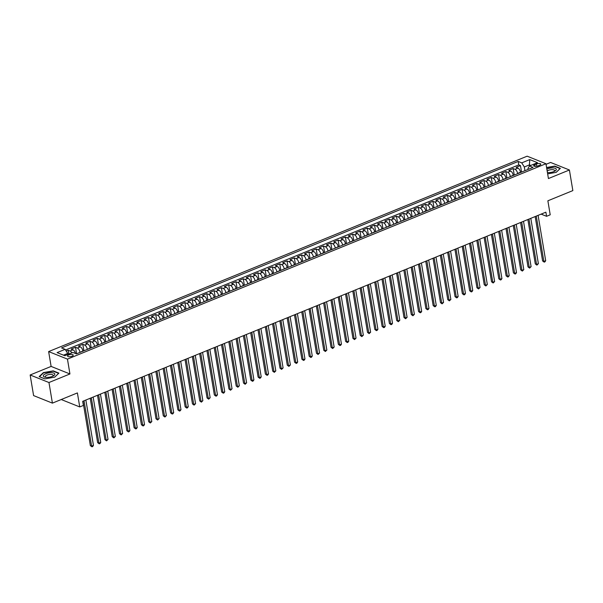 <?xml version="1.0" encoding="UTF-8"?>
<svg xmlns="http://www.w3.org/2000/svg" width="603" height="603" viewBox="0 0 603 603"><rect width="100%" height="100%" fill="white"/><g stroke="black" fill="none" stroke-linecap="round" stroke-linejoin="round"><path stroke-width="0.9" d="M72.013 356.222A2.879 1.07 -9.5 0 0 73.227 355.099A2.879 1.07 -9.5 0 0 71.629 354.421A2.879 1.07 -9.5 0 0 68.765 354.926A2.879 1.07 -9.5 0 0 67.551 356.049A2.879 1.07 -9.5 0 0 69.149 356.727A2.879 1.07 -9.5 0 0 72.013 356.222M30.15 374.983L33.595 395.591L52.408 403.128L48.964 382.521L69.933 373.958L67.453 359.117L48.639 351.579L51.119 366.42L30.15 374.983L48.964 382.521M67.453 359.117L545.949 163.722L527.135 156.185L48.639 351.579M545.949 163.722L548.428 178.556L569.405 169.993L550.592 162.456L546.047 164.31M569.405 169.993L572.85 190.601L547.871 200.799L550.215 214.811L546.567 216.304L545.873 212.181L82.694 401.327L83.387 405.442L79.739 406.935L77.395 392.922L52.408 403.128M520.562 172.481L520.525 172.232A3.595 1.741 -112.2 0 0 517.939 168.116L516.085 167.378L520.457 165.591L521.542 172.081M517.645 173.672L517.608 173.423A3.595 1.741 -112.2 0 0 515.022 169.307L513.168 168.569L514.253 175.058M513.168 168.569L508.789 170.355L510.643 171.101A3.595 1.741 -112.2 0 1 513.228 175.209L513.274 175.458M505.977 178.435L505.94 178.187A3.595 1.741 -112.2 0 0 503.347 174.079L501.492 173.332L505.872 171.546L506.957 178.036M498.681 181.413L498.643 181.164A3.595 1.741 -112.2 0 0 496.058 177.056L494.204 176.31L498.575 174.523L499.661 181.013M491.392 184.397L491.347 184.149A3.595 1.741 -112.2 0 0 488.762 180.033L486.907 179.287L491.279 177.501L492.372 183.998M484.096 187.375L484.051 187.126A3.595 1.741 -112.2 0 0 481.465 183.011L479.611 182.272L483.99 180.485L485.076 186.975M476.8 190.352L476.762 190.103A3.595 1.741 -112.2 0 0 474.177 185.988L472.315 185.249L476.694 183.463L477.78 189.953M469.503 193.329L469.466 193.081A3.595 1.741 -112.2 0 0 466.88 188.973L465.026 188.226L469.398 186.44L470.483 192.93M462.215 196.307L462.169 196.058A3.595 1.741 -112.2 0 0 459.584 191.95L457.73 191.204L462.109 189.417L463.194 195.907M454.918 199.284L454.881 199.035A3.595 1.741 -112.2 0 0 452.288 194.927L450.433 194.181L454.813 192.395L455.898 198.884M447.622 202.269L447.584 202.02A3.595 1.741 -112.2 0 0 444.999 197.905L443.145 197.166L447.516 195.372L448.602 201.869M440.333 205.246L440.288 204.997A3.595 1.741 -112.2 0 0 437.703 200.882L435.848 200.143L440.22 198.357L441.313 204.847M433.037 208.223L432.992 207.975A3.595 1.741 -112.2 0 0 430.406 203.867L428.552 203.121L432.931 201.334L434.017 207.824M425.741 211.201L425.703 210.952A3.595 1.741 -112.2 0 0 423.118 206.844L421.256 206.098L425.635 204.311L426.72 210.801M418.444 214.178L418.407 213.929A3.595 1.741 -112.2 0 0 415.821 209.821L413.967 209.075L418.339 207.289L419.424 213.779M411.156 217.163L411.11 216.914A3.595 1.741 -112.2 0 0 408.525 212.799L406.671 212.052L411.05 210.266L412.135 216.756M403.859 220.14L403.814 219.891A3.595 1.741 -112.2 0 0 401.229 215.776L399.374 215.037L403.754 213.243L404.839 219.741M396.563 223.118L396.525 222.869A3.595 1.741 -112.2 0 0 393.94 218.753L392.086 218.015L396.457 216.228L397.543 222.718M389.274 226.095L389.229 225.846A3.595 1.741 -112.2 0 0 386.644 221.738L384.789 220.992L389.161 219.206L390.254 225.695M381.978 229.072L381.933 228.823A3.595 1.741 -112.2 0 0 379.347 224.715L377.493 223.969L381.872 222.183L382.958 228.673M374.682 232.049L374.644 231.801A3.595 1.741 -112.2 0 0 372.059 227.693L370.197 226.947L374.576 225.16L375.661 231.65M367.385 235.034L367.348 234.786A3.595 1.741 -112.2 0 0 364.762 230.67L362.908 229.924L367.28 228.138L368.365 234.635M360.097 238.012L360.051 237.763A3.595 1.741 -112.2 0 0 357.466 233.647L355.612 232.909L359.991 231.122L361.076 237.612M352.8 240.989L352.755 240.74A3.595 1.741 -112.2 0 0 350.17 236.625L348.315 235.886L352.695 234.1L353.78 240.589M345.504 243.966L345.466 243.718A3.595 1.741 -112.2 0 0 342.881 239.61L341.027 238.863L345.398 237.077L346.484 243.567M338.215 246.944L338.17 246.695A3.595 1.741 -112.2 0 0 335.585 242.587L333.73 241.841L338.102 240.054L339.195 246.544M330.919 249.921L330.874 249.672A3.595 1.741 -112.2 0 0 328.288 245.564L326.434 244.818L330.813 243.032L331.899 249.521M323.623 252.906L323.585 252.657A3.595 1.741 -112.2 0 0 321 248.542L319.138 247.803L323.517 246.009L324.602 252.506M316.326 255.883L316.289 255.634A3.595 1.741 -112.2 0 0 313.703 251.519L311.849 250.78L316.221 248.994L317.306 255.484M309.038 258.86L308.992 258.612A3.595 1.741 -112.2 0 0 306.407 254.504L304.553 253.757L308.932 251.971L310.017 258.461M301.741 261.838L301.696 261.589A3.595 1.741 -112.2 0 0 299.111 257.481L297.256 256.735L301.636 254.948L302.721 261.438M294.445 264.815L294.407 264.566A3.595 1.741 -112.2 0 0 291.822 260.458L289.96 259.712L294.339 257.926L295.425 264.416M287.156 267.8L287.111 267.551A3.595 1.741 -112.2 0 0 284.526 263.436L282.671 262.689L287.043 260.903L288.136 267.393M279.86 270.777L279.815 270.528A3.595 1.741 -112.2 0 0 277.229 266.413L275.375 265.674L279.754 263.88L280.84 270.378M272.564 273.754L272.526 273.506A3.595 1.741 -112.2 0 0 269.94 269.39L268.079 268.652L272.458 266.865L273.543 273.355M265.267 276.732L265.23 276.483A3.595 1.741 -112.2 0 0 262.644 272.375L260.79 271.629L265.162 269.843L266.247 276.332M257.978 279.709L257.933 279.46A3.595 1.741 -112.2 0 0 255.348 275.352L253.494 274.606L257.873 272.82L258.958 279.31M250.682 282.686L250.637 282.438A3.595 1.741 -112.2 0 0 248.052 278.33L246.197 277.584L250.577 275.797L251.662 282.287M243.386 285.671L243.348 285.423A3.595 1.741 -112.2 0 0 240.763 281.307L238.901 280.561L243.28 278.774L244.366 285.272M236.097 288.649L236.052 288.4A3.595 1.741 -112.2 0 0 233.467 284.284L231.612 283.546L235.984 281.759L237.077 288.249M228.801 291.626L228.756 291.377A3.595 1.741 -112.2 0 0 226.17 287.262L224.316 286.523L228.695 284.737L229.781 291.226M221.505 294.603L221.467 294.354A3.595 1.741 -112.2 0 0 218.881 290.247L217.02 289.5L221.399 287.714L222.484 294.204M214.208 297.581L214.171 297.332A3.595 1.741 -112.2 0 0 211.585 293.224L209.731 292.478L214.103 290.691L215.188 297.181M206.919 300.558L206.874 300.317A3.595 1.741 -112.2 0 0 204.289 296.201L202.435 295.455L206.814 293.669L207.899 300.158M199.623 303.543L199.578 303.294A3.595 1.741 -112.2 0 0 196.993 299.178L195.138 298.44L199.518 296.646L200.603 303.143M192.327 306.52L192.289 306.271A3.595 1.741 -112.2 0 0 189.704 302.156L187.842 301.417L192.221 299.631L193.307 306.12M185.038 309.497L184.993 309.249A3.595 1.741 -112.2 0 0 182.407 305.141L180.553 304.394L184.925 302.608L186.01 309.098M177.742 312.475L177.697 312.226A3.595 1.741 -112.2 0 0 175.111 308.118L173.257 307.372L177.636 305.585L178.722 312.075M170.445 315.452L170.408 315.203A3.595 1.741 -112.2 0 0 167.822 311.095L165.961 310.349L170.34 308.563L171.425 315.052M163.149 318.437L163.112 318.188A3.595 1.741 -112.2 0 0 160.526 314.073L158.672 313.326L163.044 311.54L164.129 318.03M155.86 321.414L155.815 321.165A3.595 1.741 -112.2 0 0 153.23 317.05L151.376 316.311L155.755 314.517L156.84 321.015M148.564 324.391L148.519 324.143A3.595 1.741 -112.2 0 0 145.934 320.027L144.079 319.289L148.459 317.502L149.544 323.992M141.268 327.369L141.23 327.12A3.595 1.741 -112.2 0 0 138.645 323.012L136.783 322.266L141.162 320.479L142.248 326.969M133.979 330.346L133.934 330.097A3.595 1.741 -112.2 0 0 131.348 325.989L129.494 325.243L133.866 323.457L134.951 329.947M126.683 333.323L126.638 333.075A3.595 1.741 -112.2 0 0 124.052 328.967L122.198 328.22L126.577 326.434L127.663 332.924M119.386 336.308L119.349 336.059A3.595 1.741 -112.2 0 0 116.763 331.944L114.902 331.198L119.281 329.411L120.366 335.909M112.09 339.285L112.052 339.037A3.595 1.741 -112.2 0 0 109.467 334.921L107.613 334.183L111.985 332.396L113.07 338.886M104.801 342.263L104.756 342.014A3.595 1.741 -112.2 0 0 102.171 337.899L100.317 337.16L104.696 335.374L105.781 341.863M97.505 345.24L97.46 344.991A3.595 1.741 -112.2 0 0 94.875 340.883L93.02 340.137L97.4 338.351L98.485 344.841M90.209 348.217L90.171 347.969A3.595 1.741 -112.2 0 0 87.586 343.861L85.724 343.115L90.103 341.328L91.189 347.818M82.92 351.195L82.875 350.954A3.595 1.741 -112.2 0 0 80.289 346.838L78.435 346.092L82.807 344.305L83.892 350.795M75.488 353.486A3.595 1.741 -112.2 0 0 72.993 349.815L71.139 349.077L75.518 347.283L76.604 353.78M536.444 163.978L534.838 164.634A2.789 1.033 -9.5 0 0 533.663 165.727A2.789 1.033 -9.5 0 0 535.215 166.383A2.789 1.033 -9.5 0 0 537.989 165.9L539.595 165.245A2.789 1.033 -9.5 0 0 540.77 164.152A2.789 1.033 -9.5 0 0 539.218 163.496A2.789 1.033 -9.5 0 0 536.444 163.978L536.821 166.247M529.6 165.915L529.426 164.898L524.324 166.986L521.738 162.87L518.173 161.446L61.559 347.908L65.124 349.333L57.097 352.612L64.83 355.71L72.85 352.431L76.408 353.855L533.022 167.393L529.464 165.968L527.979 168.448L528.138 169.39M521.738 162.87L529.758 159.591L537.492 162.689L529.464 165.968M79.995 352.393L82.875 350.954M87.292 349.408L90.171 347.969M94.588 346.431L97.46 344.991M101.884 343.454L104.756 342.014M109.173 340.476L112.052 339.037M116.469 337.499L119.349 336.059M123.766 334.522L126.638 333.075M131.055 331.537L133.934 330.097M138.351 328.56L141.23 327.12M145.647 325.582L148.519 324.143M152.943 322.605L155.815 321.165M160.232 319.628L163.112 318.188M167.528 316.643L170.408 315.203M174.825 313.666L177.697 312.226M182.114 310.688L184.993 309.249M189.41 307.711L192.289 306.271M196.706 304.734L199.578 303.294M204.002 301.756L206.874 300.317M211.291 298.771L214.171 297.332M218.588 295.794L221.467 294.354M225.884 292.817L228.756 291.377M233.173 289.839L236.052 288.4M240.469 286.862L243.348 285.423M247.765 283.877L250.637 282.438M255.061 280.9L257.933 279.46M262.35 277.923L265.23 276.483M269.647 274.945L272.526 273.506M276.943 271.968L279.815 270.528M284.232 268.991L287.111 267.551M291.528 266.006L294.407 264.566M298.824 263.029L301.696 261.589M306.12 260.051L308.992 258.612M313.409 257.074L316.289 255.634M320.706 254.097L323.585 252.657M328.002 251.119L330.874 249.672M335.291 248.135L338.17 246.695M342.587 245.157L345.466 243.718M349.883 242.18L352.755 240.74M357.18 239.203L360.051 237.763M364.468 236.225L367.348 234.786M371.765 233.24L374.644 231.801M379.061 230.263L381.933 228.823M386.35 227.286L389.229 225.846M393.646 224.308L396.525 222.869M400.942 221.331L403.814 219.891M408.239 218.354L411.11 216.914M415.527 215.369L418.407 213.929M422.824 212.392L425.703 210.952M430.12 209.414L432.992 207.975M437.416 206.437L440.288 204.997M444.705 203.46L447.584 202.02M452.001 200.482L454.881 199.035M459.298 197.498L462.169 196.058M466.586 194.52L469.466 193.081M473.883 191.543L476.762 190.103M481.179 188.566L484.051 187.126M488.475 185.588L491.347 184.149M495.764 182.603L498.643 181.164M503.06 179.626L505.94 178.187M510.357 176.649L513.228 175.209M520.457 165.591L518.753 164.905L65.531 349.989M71.847 352.838A3.595 1.741 67.8 0 0 70.076 351.006L68.222 350.268L66.224 351.082M75.518 347.283L77.372 348.029A3.595 1.741 67.8 0 1 79.958 352.144M82.807 344.305L84.669 345.052A3.595 1.741 67.8 0 1 87.254 349.16M90.103 341.328L91.958 342.074A3.595 1.741 67.8 0 1 94.543 346.182M97.4 338.351L99.254 339.097A3.595 1.741 67.8 0 1 101.839 343.205M104.696 335.374L106.55 336.112A3.595 1.741 67.8 0 1 109.135 340.228M111.985 332.396L113.839 333.135A3.595 1.741 67.8 0 1 116.424 337.25M119.281 329.411L121.135 330.158A3.595 1.741 67.8 0 1 123.721 334.273M126.577 326.434L128.431 327.18A3.595 1.741 67.8 0 1 131.017 331.288M133.866 323.457L135.728 324.203A3.595 1.741 67.8 0 1 138.313 328.311M141.162 320.479L143.017 321.218A3.595 1.741 67.8 0 1 145.602 325.334M148.459 317.502L150.313 318.241A3.595 1.741 67.8 0 1 152.898 322.356M155.755 314.517L157.609 315.263A3.595 1.741 67.8 0 1 160.194 319.379M163.044 311.54L164.898 312.286A3.595 1.741 67.8 0 1 167.483 316.394M170.34 308.563L172.194 309.309A3.595 1.741 67.8 0 1 174.78 313.417M177.636 305.585L179.49 306.332A3.595 1.741 67.8 0 1 182.076 310.439M184.925 302.608L186.787 303.347A3.595 1.741 67.8 0 1 189.372 307.462M192.221 299.631L194.076 300.369A3.595 1.741 67.8 0 1 196.661 304.485M199.518 296.646L201.372 297.392A3.595 1.741 67.8 0 1 203.957 301.508M206.814 293.669L208.668 294.415A3.595 1.741 67.8 0 1 211.254 298.523M214.103 290.691L215.957 291.437A3.595 1.741 67.8 0 1 218.55 295.545M221.399 287.714L223.253 288.46A3.595 1.741 67.8 0 1 225.839 292.568M228.695 284.737L230.55 285.475A3.595 1.741 67.8 0 1 233.135 289.591M235.984 281.759L237.846 282.498A3.595 1.741 67.8 0 1 240.431 286.613M243.28 278.774L245.135 279.521A3.595 1.741 67.8 0 1 247.72 283.636M250.577 275.797L252.431 276.543A3.595 1.741 67.8 0 1 255.016 280.651M257.873 272.82L259.727 273.566A3.595 1.741 67.8 0 1 262.313 277.674M265.162 269.843L267.016 270.581A3.595 1.741 67.8 0 1 269.609 274.697M272.458 266.865L274.312 267.604A3.595 1.741 67.8 0 1 276.898 271.719M279.754 263.88L281.609 264.627A3.595 1.741 67.8 0 1 284.194 268.742M287.043 260.903L288.905 261.649A3.595 1.741 67.8 0 1 291.49 265.757M294.339 257.926L296.194 258.672A3.595 1.741 67.8 0 1 298.779 262.78M301.636 254.948L303.49 255.695A3.595 1.741 67.8 0 1 306.075 259.803M308.932 251.971L310.786 252.71A3.595 1.741 67.8 0 1 313.372 256.825M316.221 248.994L318.075 249.732A3.595 1.741 67.8 0 1 320.668 253.848M323.517 246.009L325.371 246.755A3.595 1.741 67.8 0 1 327.957 250.871M330.813 243.032L332.668 243.778A3.595 1.741 67.8 0 1 335.253 247.886M338.102 240.054L339.964 240.801A3.595 1.741 67.8 0 1 342.549 244.908M345.398 237.077L347.253 237.823A3.595 1.741 67.8 0 1 349.838 241.931M352.695 234.1L354.549 234.838A3.595 1.741 67.8 0 1 357.134 238.954M359.991 231.122L361.845 231.861A3.595 1.741 67.8 0 1 364.431 235.977M367.28 228.138L369.142 228.884A3.595 1.741 67.8 0 1 371.727 232.999M374.576 225.16L376.43 225.906A3.595 1.741 67.8 0 1 379.016 230.014M381.872 222.183L383.727 222.929A3.595 1.741 67.8 0 1 386.312 227.037M389.161 219.206L391.023 219.944A3.595 1.741 67.8 0 1 393.608 224.06M396.457 216.228L398.312 216.967A3.595 1.741 67.8 0 1 400.897 221.082M403.754 213.243L405.608 213.99A3.595 1.741 67.8 0 1 408.193 218.105M411.05 210.266L412.904 211.012A3.595 1.741 67.8 0 1 415.49 215.12M418.339 207.289L420.201 208.035A3.595 1.741 67.8 0 1 422.786 212.143M425.635 204.311L427.489 205.058A3.595 1.741 67.8 0 1 430.075 209.166M432.931 201.334L434.786 202.073A3.595 1.741 67.8 0 1 437.371 206.188M440.22 198.357L442.082 199.096A3.595 1.741 67.8 0 1 444.667 203.211M447.516 195.372L449.371 196.118A3.595 1.741 67.8 0 1 451.956 200.234M454.813 192.395L456.667 193.141A3.595 1.741 67.8 0 1 459.252 197.249M462.109 189.417L463.963 190.164A3.595 1.741 67.8 0 1 466.549 194.272M469.398 186.44L471.26 187.186A3.595 1.741 67.8 0 1 473.845 191.294M476.694 183.463L478.548 184.201A3.595 1.741 67.8 0 1 481.134 188.317M483.99 180.485L485.845 181.224A3.595 1.741 67.8 0 1 488.43 185.34M491.279 177.501L493.141 178.247A3.595 1.741 67.8 0 1 495.726 182.355M498.575 174.523L500.43 175.269A3.595 1.741 67.8 0 1 503.015 179.377M505.872 171.546L507.726 172.292A3.595 1.741 67.8 0 1 510.311 176.4M524.942 170.694L524.324 166.986M61.235 399.525L79.739 406.935M541.125 214.118L546.567 216.304M530.768 165.433L529.426 164.898L529.758 159.591M67.875 354.458L67.709 353.448L63.488 355.167M518.753 164.905L518.173 161.446M68.222 350.268L68.855 354.059M65.124 349.333L67.709 353.448M547.645 173.868L556.177 172.368L560.383 168.358L554.715 166.089L546.582 167.521M69.933 373.958L51.119 366.42M44.833 378.888L54.707 377.146L58.913 373.136L53.245 370.868L43.371 372.609L39.165 376.619L44.833 378.888M535.163 216.552L542.594 260.941L543.861 261.446L536.271 216.1M545.685 260.7L544.939 261.845L544.207 262.139L543.861 261.446L545.685 260.7L538.095 215.354M544.207 262.139L542.594 260.941M547.426 172.556A5.849 2.171 -9.5 0 0 553.848 171.584A5.849 2.171 -9.5 0 0 554.956 171.041A5.849 2.171 -9.5 0 0 554.813 168.169A5.849 2.171 -9.5 0 0 547.238 168.938A5.849 2.171 -9.5 0 0 546.846 169.104M554.21 171.425A4.002 1.485 -9.5 0 0 554.654 170.574A4.002 1.485 -9.5 0 0 552.423 169.639A4.002 1.485 -9.5 0 0 548.444 170.332A4.002 1.485 -9.5 0 0 547.177 171.064M546.627 167.785L554.617 166.375L560.104 168.576L556.117 172.375M54.828 374.026A5.849 2.171 -9.5 0 0 48.572 372.925A5.849 2.171 -9.5 0 0 43.31 376.053A5.849 2.171 -9.5 0 0 45.142 377.214A5.849 2.171 -9.5 0 0 53.486 375.82A5.849 2.171 -9.5 0 0 54.828 374.026M52.74 376.212A4.002 1.485 -9.5 0 0 53.177 375.36A4.002 1.485 -9.5 0 0 53.17 375.322A4.002 1.485 -9.5 0 0 48.941 374.561A4.002 1.485 -9.5 0 0 45.278 376.679A4.002 1.485 -9.5 0 0 45.285 376.709A4.002 1.485 -9.5 0 0 45.979 377.342M44.871 378.88L39.504 376.724L43.574 372.842L53.139 371.154L58.634 373.355L54.647 377.161M527.866 219.53L535.298 263.918L536.564 264.423L528.982 219.077M538.389 263.684L536.911 265.124L536.564 264.423L538.389 263.684L530.806 218.339M536.911 265.124L535.298 263.918M520.577 222.515L528.002 266.895L529.276 267.4L521.685 222.062M531.1 266.662L529.622 268.101L529.276 267.4L531.1 266.662L523.51 221.316M529.622 268.101L528.002 266.895M513.281 225.492L520.706 269.873L521.979 270.385L514.389 225.04M523.803 269.639L522.326 271.079L521.979 270.385L523.803 269.639L516.213 224.293M522.326 271.079L520.706 269.873M505.985 228.469L513.417 272.85L514.683 273.363L507.1 228.017M516.507 272.616L515.761 273.762L515.03 274.056L514.683 273.363L516.507 272.616L508.924 227.271M515.03 274.056L513.417 272.85M498.696 231.446L506.121 275.827L507.394 276.34L499.804 230.994M509.218 275.594L508.465 276.739L507.734 277.033L507.394 276.34L509.218 275.594L501.628 230.248M507.734 277.033L506.121 275.827M491.4 234.424L498.824 278.812L500.098 279.317L492.508 233.972M501.922 278.571L501.168 279.717L500.445 280.011L500.098 279.317L501.922 278.571L494.332 233.225M500.445 280.011L498.824 278.812M484.103 237.409L491.535 281.789L492.802 282.294L485.211 236.949M494.626 281.556L493.148 282.995L492.802 282.294L494.626 281.556L487.036 236.21M493.148 282.995L491.535 281.789M476.807 240.386L484.239 284.767L485.505 285.279L477.923 239.934M487.33 284.533L485.852 285.973L485.505 285.279L487.33 284.533L479.747 239.187M485.852 285.973L484.239 284.767M469.518 243.363L476.943 287.744L478.217 288.257L470.626 242.911M480.041 287.51L478.563 288.95L478.217 288.257L480.041 287.51L472.45 242.165M478.563 288.95L476.943 287.744M462.222 246.341L469.647 290.721L470.92 291.234L463.33 245.888M472.744 290.488L471.998 291.633L471.267 291.927L470.92 291.234L472.744 290.488L465.154 245.142M471.267 291.927L469.647 290.721M454.926 249.318L462.358 293.706L463.624 294.211L456.041 248.866M465.448 293.465L464.702 294.611L463.971 294.905L463.624 294.211L465.448 293.465L457.865 248.119M463.971 294.905L462.358 293.706M447.637 252.295L455.061 296.684L456.335 297.189L448.745 251.843M458.159 296.442L457.406 297.588L456.675 297.882L456.335 297.189L458.159 296.442L450.569 251.104M456.675 297.882L455.061 296.684M440.341 255.28L447.765 299.661L449.039 300.166L441.449 254.82M450.863 299.427L449.386 300.867L449.039 300.166L450.863 299.427L443.273 254.082M449.386 300.867L447.765 299.661M433.044 258.257L440.476 302.638L441.743 303.151L434.152 257.805M443.567 302.404L442.089 303.844L441.743 303.151L443.567 302.404L435.977 257.059M442.089 303.844L440.476 302.638M425.748 261.235L433.18 305.615L434.446 306.128L426.864 260.782M436.27 305.382L435.524 306.528L434.793 306.821L434.446 306.128L436.27 305.382L428.688 260.036M434.793 306.821L433.18 305.615M418.459 264.212L425.884 308.593L427.158 309.105L419.567 263.76M428.982 308.359L428.228 309.505L427.497 309.799L427.158 309.105L428.982 308.359L421.391 263.014M427.497 309.799L425.884 308.593M411.163 267.189L418.588 311.578L419.861 312.083L412.271 266.737M421.685 311.336L420.939 312.482L420.208 312.776L419.861 312.083L421.685 311.336L414.095 265.991M420.208 312.776L418.588 311.578M403.867 270.174L411.299 314.555L412.565 315.06L404.982 269.714M414.389 314.321L412.912 315.761L412.565 315.06L414.389 314.321L406.799 268.976M412.912 315.761L411.299 314.555M396.578 273.151L404.002 317.532L405.276 318.037L397.686 272.699M407.1 317.299L405.615 318.738L405.276 318.037L407.1 317.299L399.51 271.953M405.615 318.738L404.002 317.532M389.282 276.129L396.706 320.51L397.98 321.022L390.39 275.677M399.804 320.276L398.327 321.716L397.98 321.022L399.804 320.276L392.214 274.93M398.327 321.716L396.706 320.51M381.985 279.106L389.41 323.487L390.684 323.999L383.093 278.654M392.508 323.253L391.762 324.399L391.03 324.693L390.684 323.999L392.508 323.253L384.918 277.908M391.03 324.693L389.41 323.487M374.689 282.083L382.121 326.464L383.387 326.977L375.805 281.631M385.211 326.231L384.465 327.376L383.734 327.67L383.387 326.977L385.211 326.231L377.629 280.885M383.734 327.67L382.121 326.464M367.4 285.061L374.825 329.449L376.099 329.954L368.508 284.608M377.923 329.208L377.169 330.354L376.438 330.648L376.099 329.954L377.923 329.208L370.332 283.862M376.438 330.648L374.825 329.449M360.104 288.046L367.529 332.426L368.802 332.931L361.212 287.586M370.626 332.193L369.149 333.632L368.802 332.931L370.626 332.193L363.036 286.847M369.149 333.632L367.529 332.426M352.808 291.023L360.24 335.404L361.506 335.916L353.923 290.571M363.33 335.17L361.853 336.61L361.506 335.916L363.33 335.17L355.74 289.824M361.853 336.61L360.24 335.404M345.519 294L352.943 338.381L354.217 338.894L346.627 293.548M356.034 338.147L354.556 339.587L354.217 338.894L356.034 338.147L348.451 292.802M354.556 339.587L352.943 338.381M338.223 296.978L345.647 341.358L346.921 341.871L339.331 296.525M348.745 341.125L347.991 342.27L347.268 342.564L346.921 341.871L348.745 341.125L341.155 295.779M347.268 342.564L345.647 341.358M330.926 299.955L338.351 344.343L339.625 344.848L332.034 299.503M341.449 344.102L340.703 345.248L339.971 345.542L339.625 344.848L341.449 344.102L333.858 298.756M339.971 345.542L338.351 344.343M323.63 302.932L331.062 347.32L332.328 347.825L324.746 302.48M334.152 347.079L332.675 348.526L332.328 347.825L334.152 347.079L326.57 301.741M332.675 348.526L331.062 347.32M316.341 305.917L323.766 350.298L325.04 350.803L317.449 305.457M326.864 350.064L325.379 351.504L325.04 350.803L326.864 350.064L319.273 304.719M325.379 351.504L323.766 350.298M309.045 308.894L316.469 353.275L317.743 353.788L310.153 308.442M319.567 353.041L318.09 354.481L317.743 353.788L319.567 353.041L311.977 307.696M318.09 354.481L316.469 353.275M301.749 311.872L309.181 356.252L310.447 356.765L302.864 311.419M312.271 356.019L311.525 357.164L310.794 357.458L310.447 356.765L312.271 356.019L304.681 310.673M310.794 357.458L309.181 356.252M294.46 314.849L301.884 359.23L303.158 359.742L295.568 314.397M304.975 358.996L304.229 360.142L303.497 360.436L303.158 359.742L304.975 358.996L297.392 313.65M303.497 360.436L301.884 359.23M287.164 317.826L294.588 362.215L295.862 362.72L288.272 317.374M297.686 361.973L296.932 363.119L296.209 363.413L295.862 362.72L297.686 361.973L290.096 316.628M296.209 363.413L294.588 362.215M279.867 320.811L287.292 365.192L288.566 365.697L280.975 320.351M290.39 364.958L288.912 366.398L288.566 365.697L290.39 364.958L282.799 319.613M288.912 366.398L287.292 365.192M272.571 323.788L280.003 368.169L281.269 368.674L273.687 323.336M283.093 367.936L281.616 369.375L281.269 368.674L283.093 367.936L275.511 322.59M281.616 369.375L280.003 368.169M265.282 326.766L272.707 371.147L273.981 371.659L266.39 326.313M275.805 370.913L274.32 372.353L273.981 371.659L275.805 370.913L268.214 325.567M274.32 372.353L272.707 371.147M257.986 329.743L265.41 374.124L266.684 374.636L259.094 329.291M268.508 373.89L267.762 375.036L267.031 375.33L266.684 374.636L268.508 373.89L260.918 328.545M267.031 375.33L265.41 374.124M250.69 332.72L258.122 377.101L259.388 377.614L251.805 332.268M261.212 376.867L260.466 378.013L259.735 378.307L259.388 377.614L261.212 376.867L253.622 331.522M259.735 378.307L258.122 377.101M243.401 335.698L250.825 380.086L252.099 380.591L244.509 335.245M253.916 379.845L253.17 380.99L252.438 381.284L252.099 380.591L253.916 379.845L246.333 334.499M252.438 381.284L250.825 380.086M236.105 338.682L243.529 383.063L244.803 383.568L237.213 338.223M246.627 382.83L245.15 384.269L244.803 383.568L246.627 382.83L239.037 337.484M245.15 384.269L243.529 383.063M228.808 341.66L236.233 386.041L237.507 386.553L229.916 341.208M239.331 385.807L237.853 387.247L237.507 386.553L239.331 385.807L231.74 340.461M237.853 387.247L236.233 386.041M221.512 344.637L228.944 389.018L230.21 389.53L222.628 344.185M232.034 388.784L230.557 390.224L230.21 389.53L232.034 388.784L224.452 343.439M230.557 390.224L228.944 389.018M214.223 347.614L221.648 391.995L222.922 392.508L215.331 347.162M224.746 391.762L223.992 392.907L223.261 393.201L222.922 392.508L224.746 391.762L217.155 346.416M223.261 393.201L221.648 391.995M206.927 350.592L214.351 394.98L215.625 395.485L208.035 350.139M217.449 394.739L216.703 395.885L215.972 396.179L215.625 395.485L217.449 394.739L209.859 349.393M215.972 396.179L214.351 394.98M199.631 353.569L207.063 397.957L208.329 398.462L200.746 353.117M210.153 397.716L208.676 399.163L208.329 398.462L210.153 397.716L202.563 352.378M208.676 399.163L207.063 397.957M192.342 356.554L199.766 400.935L201.04 401.44L193.45 356.094M202.857 400.701L201.379 402.141L201.04 401.44L202.857 400.701L195.274 355.355M201.379 402.141L199.766 400.935M185.046 359.531L192.47 403.912L193.744 404.425L186.154 359.079M195.568 403.678L194.091 405.118L193.744 404.425L195.568 403.678L187.978 358.333M194.091 405.118L192.47 403.912M177.749 362.509L185.174 406.889L186.448 407.402L178.857 362.056M188.272 406.656L187.525 407.801L186.794 408.095L186.448 407.402L188.272 406.656L180.681 361.31M186.794 408.095L185.174 406.889M170.453 365.486L177.885 409.867L179.151 410.379L171.569 365.034M180.975 409.633L180.229 410.779L179.498 411.073L179.151 410.379L180.975 409.633L173.393 364.287M179.498 411.073L177.885 409.867M163.164 368.463L170.589 412.851L171.863 413.356L164.272 368.011M173.687 412.61L172.933 413.756L172.202 414.05L171.863 413.356L173.687 412.61L166.096 367.265M172.202 414.05L170.589 412.851M155.868 371.448L163.292 415.829L164.566 416.334L156.976 370.988M166.39 415.595L164.913 417.035L164.566 416.334L166.39 415.595L158.8 370.25M164.913 417.035L163.292 415.829M148.572 374.425L156.004 418.806L157.27 419.311L149.687 373.973M159.094 418.572L157.617 420.012L157.27 419.311L159.094 418.572L151.504 373.227M157.617 420.012L156.004 418.806M141.283 377.403L148.707 421.783L149.981 422.296L142.391 376.95M151.798 421.55L150.32 422.989L149.981 422.296L151.798 421.55L144.215 376.204M150.32 422.989L148.707 421.783M133.987 380.38L141.411 424.761L142.685 425.273L135.095 379.928M144.509 424.527L143.755 425.673L143.032 425.967L142.685 425.273L144.509 424.527L136.919 379.181M143.032 425.967L141.411 424.761M126.69 383.357L134.115 427.738L135.389 428.251L127.798 382.905M137.213 427.504L136.466 428.65L135.735 428.944L135.389 428.251L137.213 427.504L129.622 382.159M135.735 428.944L134.115 427.738M119.394 386.335L126.826 430.723L128.092 431.228L120.51 385.882M129.916 430.482L129.17 431.627L128.439 431.921L128.092 431.228L129.916 430.482L122.334 385.136M128.439 431.921L126.826 430.723M112.105 389.319L119.53 433.7L120.804 434.205L113.213 388.86M122.628 433.467L121.143 434.906L120.804 434.205L122.628 433.467L115.037 388.121M121.143 434.906L119.53 433.7M104.809 392.297L112.233 436.678L113.507 437.19L105.917 391.844M115.331 436.444L113.854 437.884L113.507 437.19L115.331 436.444L107.741 391.098M113.854 437.884L112.233 436.678M97.513 395.274L104.945 439.655L106.211 440.167L98.628 394.822M108.035 439.421L106.558 440.861L106.211 440.167L108.035 439.421L100.445 394.076M106.558 440.861L104.945 439.655M90.224 398.251L97.648 442.632L98.922 443.145L91.332 397.799M100.739 442.398L99.992 443.544L99.261 443.838L98.922 443.145L100.739 442.398L93.156 397.053M99.261 443.838L97.648 442.632M82.928 401.229L90.352 445.617L91.626 446.122L84.036 400.776M93.45 445.376L92.696 446.522L91.973 446.815L91.626 446.122L93.45 445.376L85.86 400.03M91.973 446.815L90.352 445.617M517.608 173.423L520.525 172.232M515.022 169.307L517.939 168.116M70.076 351.006L72.993 349.815M77.372 348.029L80.289 346.838M84.669 345.052L87.586 343.861M91.958 342.074L94.875 340.883M99.254 339.097L102.171 337.899M106.55 336.112L109.467 334.921M113.839 333.135L116.763 331.944M121.135 330.158L124.052 328.967M128.431 327.18L131.348 325.989M135.728 324.203L138.645 323.012M143.017 321.218L145.934 320.027M150.313 318.241L153.23 317.05M157.609 315.263L160.526 314.073M164.898 312.286L167.822 311.095M172.194 309.309L175.111 308.118M179.49 306.332L182.407 305.141M186.787 303.347L189.704 302.156M194.076 300.369L196.993 299.178M201.372 297.392L204.289 296.201M208.668 294.415L211.585 293.224M215.957 291.437L218.881 290.247M223.253 288.46L226.17 287.262M230.55 285.475L233.467 284.284M237.846 282.498L240.763 281.307M245.135 279.521L248.052 278.33M252.431 276.543L255.348 275.352M259.727 273.566L262.644 272.375M267.016 270.581L269.94 269.39M274.312 267.604L277.229 266.413M281.609 264.627L284.526 263.436M288.905 261.649L291.822 260.458M296.194 258.672L299.111 257.481M303.49 255.695L306.407 254.504M310.786 252.71L313.703 251.519M318.075 249.732L321 248.542M325.371 246.755L328.288 245.564M332.668 243.778L335.585 242.587M339.964 240.801L342.881 239.61M347.253 237.823L350.17 236.625M354.549 234.838L357.466 233.647M361.845 231.861L364.762 230.67M369.142 228.884L372.059 227.693M376.43 225.906L379.347 224.715M383.727 222.929L386.644 221.738M391.023 219.944L393.94 218.753M398.312 216.967L401.229 215.776M405.608 213.99L408.525 212.799M412.904 211.012L415.821 209.821M420.201 208.035L423.118 206.844M427.489 205.058L430.406 203.867M434.786 202.073L437.703 200.882M442.082 199.096L444.999 197.905M449.371 196.118L452.288 194.927M456.667 193.141L459.584 191.95M463.963 190.164L466.88 188.973M471.26 187.186L474.177 185.988M478.548 184.201L481.465 183.011M485.845 181.224L488.762 180.033M493.141 178.247L496.058 177.056M500.43 175.269L503.347 174.079M507.726 172.292L510.643 171.101M535.125 166.375L534.838 164.634"/></g></svg>
